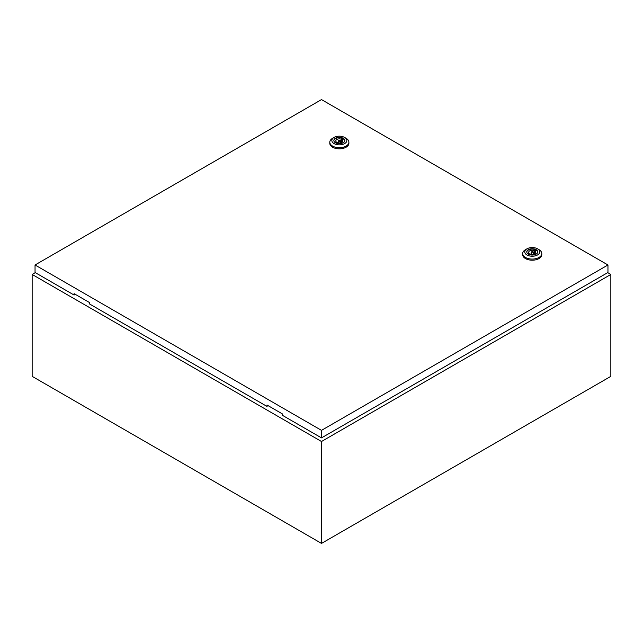 <?xml version="1.0" encoding="UTF-8"?>
<svg xmlns="http://www.w3.org/2000/svg" width="643" height="643" viewBox="0 0 643 643"><rect width="100%" height="100%" fill="white"/><g stroke="black" fill="none" stroke-linecap="round" stroke-linejoin="round"><path stroke-width="0.96" d="M35.285 272.632L32.15 274.448L321.5 441.5L610.85 274.448L607.715 272.632M610.85 274.448L610.85 376.348L321.5 543.407L32.15 376.348L32.15 274.448M321.5 441.5L321.5 543.407M338.62 141.331A1.021 0.587 0 0 0 339.737 141.46A1.021 0.587 0 0 0 340.364 140.913A1.021 0.587 0 0 0 340.067 140.495A1.021 0.587 0 0 0 338.949 140.367A1.021 0.587 0 0 0 338.322 140.913A1.021 0.587 0 0 0 338.62 141.331M346.095 138.293L344.648 137.457L346.095 138.293A9.549 5.514 180 0 1 348.892 142.191A9.549 5.514 180 0 1 343 147.287A9.549 5.514 180 0 1 332.592 146.09A9.549 5.514 180 0 1 329.795 142.191A9.549 5.514 180 0 1 332.592 138.293L334.038 137.457A7.499 4.332 180 0 1 344.648 137.457L344.648 137.457A7.499 4.332 180 0 1 344.648 143.59A7.499 4.332 180 0 1 334.038 143.582A7.499 4.332 180 0 1 334.038 137.457M348.892 142.191L348.892 143.309A9.549 5.514 180 0 1 343 148.404A9.549 5.514 180 0 1 332.592 147.207A9.549 5.514 180 0 1 329.795 143.309L329.795 142.191M333.862 140.721A5.49 3.167 180 0 1 337.398 137.948A5.49 3.167 180 0 1 343.225 138.671A5.49 3.167 180 0 1 344.825 140.721M335.461 142.762A5.49 3.167 180 0 1 333.854 140.52A5.49 3.167 180 0 1 337.245 137.594A5.49 3.167 180 0 1 343.225 138.285A5.49 3.167 180 0 1 344.833 140.52A5.49 3.167 180 0 1 341.441 143.453A5.49 3.167 180 0 1 335.461 142.762M337.511 142.666A3.545 2.05 0 0 0 341.087 142.698A3.545 2.05 0 0 0 342.888 140.913A3.545 2.05 0 0 0 342.381 139.852L343.081 139.451L341.875 138.751L341.176 139.161A3.545 2.05 0 0 0 337.599 139.129A3.545 2.05 0 0 0 335.799 140.913A3.545 2.05 0 0 0 336.305 141.966L335.606 142.376L336.811 143.067L337.511 142.666M342.381 141.966L342.381 139.852M336.305 142.778L336.305 141.966M341.176 142.666L341.176 139.161M340.428 142.859A3.545 2.05 0 0 0 340.364 142.85L340.364 140.913M338.322 140.913L338.322 142.875A3.545 2.05 0 0 0 338.258 142.859M341.875 142.344L341.875 138.751M531.52 252.699A1.021 0.587 0 0 0 532.637 252.828A1.021 0.587 0 0 0 533.264 252.281A1.021 0.587 0 0 0 532.967 251.863A1.021 0.587 0 0 0 531.849 251.734A1.021 0.587 0 0 0 531.222 252.281A1.021 0.587 0 0 0 531.52 252.699M538.995 249.669L537.548 248.833L538.995 249.669A9.549 5.514 180 0 1 541.792 253.567A9.549 5.514 180 0 1 535.9 258.655A9.549 5.514 180 0 1 525.492 257.465A9.549 5.514 180 0 1 522.695 253.567A9.549 5.514 180 0 1 525.492 249.669L526.938 248.833A7.499 4.332 180 0 1 537.548 248.833L537.548 248.833A7.499 4.332 180 0 1 537.548 254.958A7.499 4.332 180 0 1 526.938 254.958A7.499 4.332 180 0 1 526.938 248.833M541.792 253.567L541.792 254.676A9.549 5.514 180 0 1 535.9 259.772A9.549 5.514 180 0 1 525.492 258.574A9.549 5.514 180 0 1 522.695 254.676L522.695 253.567M526.762 252.088A5.49 3.167 180 0 1 530.298 249.315A5.49 3.167 180 0 1 536.125 250.039A5.49 3.167 180 0 1 537.725 252.088M528.361 254.138A5.49 3.167 180 0 1 526.754 251.895A5.49 3.167 180 0 1 530.145 248.962A5.49 3.167 180 0 1 536.125 249.653A5.49 3.167 180 0 1 537.733 251.895A5.49 3.167 180 0 1 534.341 254.821A5.49 3.167 180 0 1 528.361 254.138M530.411 254.033A3.545 2.05 0 0 0 533.987 254.065A3.545 2.05 0 0 0 535.788 252.281A3.545 2.05 0 0 0 535.281 251.228L535.981 250.818L534.775 250.127L534.076 250.529A3.545 2.05 0 0 0 530.499 250.497A3.545 2.05 0 0 0 528.699 252.281A3.545 2.05 0 0 0 529.205 253.342L528.506 253.744L529.711 254.443L530.411 254.033M535.281 253.342L535.281 251.228M529.205 254.146L529.205 253.342M534.076 254.033L534.076 250.529M533.328 254.234A3.545 2.05 0 0 0 533.264 254.218L533.264 252.281M531.222 252.281L531.222 254.242A3.545 2.05 0 0 0 531.158 254.234M534.775 253.72L534.775 250.127M35.044 264.98L321.5 430.36L607.957 264.98L321.5 99.593L35.044 264.98L35.044 272.495L74.106 295.049L74.106 293.658L89.538 302.564L89.538 303.962L267.006 406.416L267.729 405.444M607.957 264.98L607.957 272.495L321.5 437.883L282.438 415.33L282.438 413.939L267.006 405.026L267.006 406.416M321.5 430.36L321.5 437.883M74.829 294.076L74.106 295.049"/></g></svg>
